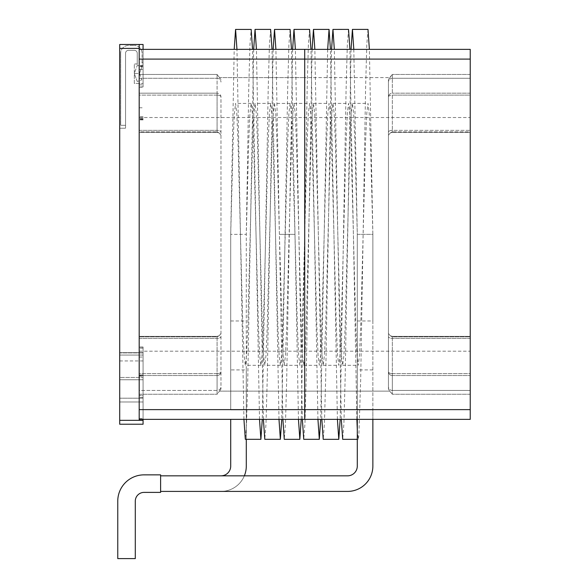 <?xml version="1.0" encoding="UTF-8"?>
<svg xmlns="http://www.w3.org/2000/svg" width="588" height="588" viewBox="0 0 588 588"><rect width="100%" height="100%" fill="white"/><g stroke="black" fill="none" stroke-linecap="round" stroke-linejoin="round"><path stroke-width="0.44" stroke-dasharray="2.94 2.21" d="M143.075 49.363L143.075 69.384L139.187 69.384L139.187 420.339L139.187 397.378L139.187 420.339L143.075 420.339L119.709 420.339L119.709 424.227L143.075 424.227L143.075 352.653L143.075 424.227L143.075 420.339L119.709 420.339L119.709 401.986L119.709 424.227L119.709 44.49L119.709 128.228L125.553 128.228L125.553 53.258A2.918 2.918 0 0 1 128.471 50.333L134.314 50.333A2.918 2.918 0 0 1 137.239 53.258A2.918 2.918 0 0 0 134.314 50.333L128.471 50.333A2.918 2.918 0 0 0 125.553 53.258L125.553 128.228L119.709 128.228L119.709 44.49L143.075 44.49L119.709 44.49L143.075 44.49L143.075 83.437L134.314 83.437L134.314 63.967L134.314 83.437L143.075 83.437L143.075 44.49L143.075 62.909L139.187 62.909L139.187 86.928L143.075 86.928L143.075 62.909M119.709 398.201L119.709 377.445L119.709 398.201L143.075 398.201L119.709 398.201M119.709 377.445L119.709 352.653L119.709 377.445L143.075 377.445L119.709 377.445M119.709 352.903L119.709 360.944L119.709 352.903L143.075 352.903L119.709 352.903M143.075 424.227L119.709 424.227L143.075 424.227M137.239 53.258L137.239 63.967L134.314 63.967L137.239 63.967L137.239 53.258A2.918 2.918 0 0 0 134.314 50.333L128.471 50.333L134.314 50.333A2.918 2.918 0 0 1 137.239 53.258L137.239 65.444L137.239 53.258M143.075 69.384L143.075 86.928M139.187 69.384L139.187 84.87L143.075 84.87M143.075 116.74L139.187 116.74L139.187 118.908L139.187 107.78L139.187 119.871L139.187 84.87M139.187 116.74L139.187 86.928M139.187 44.49L139.187 62.909M139.187 420.339L143.075 420.339L143.075 347.03L143.075 395.489L139.187 395.489L139.187 375.041L139.187 395.489L143.075 395.489L143.075 419.362M139.187 375.041L139.187 347.03L139.187 375.041L143.075 375.041L139.187 375.041M139.187 347.185L139.187 357.048L139.187 347.185L143.075 347.185L139.187 347.185M125.553 53.258L125.553 125.31L120.687 125.31L120.687 53.258L120.687 125.31L125.553 125.31L125.553 53.258A2.918 2.918 0 0 1 128.471 50.333A2.918 2.918 0 0 0 125.553 53.258M128.471 45.467A7.791 7.791 0 0 0 120.687 53.258A7.791 7.791 0 0 1 128.471 45.467L134.314 45.467L128.471 45.467M142.105 53.258A7.791 7.791 0 0 0 134.314 45.467A7.791 7.791 0 0 1 142.105 53.258L142.105 66.297L142.105 53.258M139.496 73.463L142.105 66.297L139.496 73.463L141.811 79.828L139.496 73.463L134.314 73.463L137.239 65.444L142.105 66.297L137.239 65.444L134.314 73.463L139.496 73.463M137.239 81.489L134.314 73.463L137.239 81.489L141.811 79.828L137.239 81.489M139.187 95.109L139.187 132.359L139.187 95.109L217.075 95.109A3.895 1.889 0 0 1 220.97 96.991L220.97 389.146L220.97 96.991A3.895 3.8 0 0 0 217.075 93.191A3.895 3.8 180 0 1 220.97 96.991A3.895 1.889 180 0 0 217.075 95.109L217.075 93.191L139.187 93.191L139.187 74.47L139.187 93.191L217.075 93.191L217.075 78.278A3.895 3.8 0 0 1 220.97 82.077A3.895 3.8 180 0 0 217.075 78.278L217.075 74.47L220.97 79.578L217.075 74.47L217.075 132.359L217.075 131.881L219.104 132.925L217.075 131.881L217.075 132.359L217.075 130.352A3.895 1.889 180 0 1 220.97 132.241A3.895 1.889 0 0 0 217.075 130.352L217.075 95.109L139.187 95.109M139.187 131.881L139.187 117.519L139.187 131.881L217.075 131.881L139.187 131.881M139.187 74.47L139.187 419.362L139.187 49.363L139.187 74.47L217.075 74.47L139.187 74.47M139.187 390.447L139.187 373.615L139.187 390.447L217.075 390.447L217.075 394.254L220.97 389.146L217.075 394.254L217.075 390.447A3.895 3.8 180 0 0 220.97 386.647A3.895 3.8 -0 0 1 217.075 390.447L217.075 375.534A3.895 3.8 180 0 0 220.97 371.726A3.895 1.889 180 0 1 217.075 373.615A3.895 1.889 0 0 0 220.97 371.726A3.895 3.8 -0 0 1 217.075 375.534L217.075 390.447L139.187 390.447M139.187 373.615L139.187 336.365L139.187 373.615L217.075 373.615L217.075 375.534L139.187 375.534L217.075 375.534L217.075 338.372A3.895 1.889 180 0 0 220.97 336.483A3.895 1.889 0 0 1 217.075 338.372L217.075 373.615L139.187 373.615M139.187 336.843L139.187 351.205L139.187 336.843L217.075 336.843L219.104 335.792L217.075 336.843L217.075 336.365L217.075 338.372L217.075 336.365L217.075 336.843L139.187 336.843M220.97 333.492L219.104 335.792L220.97 333.492M309.582 29.4L308.362 44.967L307.149 89.391L304.709 234.362L304.709 351.205L304.709 117.519L304.709 234.362L301.218 419.362M139.187 59.094L304.709 59.094L139.187 59.094L304.709 59.094L304.709 409.623L304.709 391.123L389.631 391.123L388.447 389.146L388.447 79.578L388.447 82.077L388.447 79.578L389.631 77.594L304.709 77.594L389.631 77.594L392.343 74.47L388.447 79.578L388.447 389.146L388.447 96.991A3.895 3.8 180 0 1 392.343 93.191L392.343 78.278L392.343 93.191A3.895 3.8 -0 0 0 388.447 96.991A3.895 1.889 180 0 1 392.343 95.109L392.343 130.352L392.343 95.109A3.895 1.889 0 0 0 388.447 96.991L388.447 389.146L392.343 394.254L389.631 391.123L304.709 391.123L304.709 59.094L470.238 59.094L470.238 74.47L470.238 49.363L304.709 49.363L304.709 419.362L304.709 391.123L219.787 391.123L304.709 391.123L304.709 77.594L219.787 77.594L304.709 77.594L304.709 409.623L304.709 49.363L304.709 59.094L304.709 49.363L139.187 49.363M470.238 59.094L304.709 59.094L470.238 59.094L470.238 419.362L304.709 419.362L304.709 409.623L304.709 419.362L139.187 419.362M220.97 135.233L219.104 132.925L220.97 135.233M353.8 49.363L357.291 234.362L372.865 234.362L369.382 49.363M368 29.4L366.787 44.982L365.567 89.405L360.694 379.334L358.871 435.407L358.261 439.324L357.291 429.291M356.887 419.362L349.904 49.363M348.53 29.4L347.31 44.997L346.089 89.427L340.165 419.362M337.409 419.362L330.434 49.363M327.67 49.363L320.695 419.362M317.939 419.362L310.956 49.363M298.461 419.362L291.486 49.363M351.043 49.363L345.119 379.334L343.899 423.757L342.686 439.324M341.305 419.362L334.329 49.363M331.566 49.363L325.649 379.253L324.429 423.691L323.209 439.324M321.834 419.362L314.852 49.363M312.096 49.363L306.172 379.297L304.951 423.728L303.739 439.324M302.357 419.362L295.382 49.363M292.618 49.363L286.694 379.319L285.481 423.742L284.261 439.324M282.887 419.362L275.904 49.363M357.291 320.967L372.865 320.967L372.865 234.362L370.433 141.774L369.22 113.381L368 103.4L366.787 113.359L365.567 141.737L360.694 326.987L359.481 355.373L358.261 365.324L357.048 355.336L355.828 326.943L350.962 141.767L349.742 113.374L348.53 103.4L347.31 113.366L346.089 141.752L341.224 326.943L340.011 355.336L338.791 365.324L337.571 355.373L336.358 326.987L331.485 141.737L330.272 113.352L329.052 103.4L327.832 113.388L326.619 141.781L321.754 326.972L320.534 355.358L319.313 365.324L318.101 355.35L316.881 326.957L312.015 141.781L310.795 113.388L309.582 103.4L308.362 113.352L307.149 141.73L302.276 326.979L301.056 355.365L299.843 365.324L298.623 355.343L297.41 326.95L294.97 234.362L279.396 234.362L283.048 355.343L284.261 365.324L285.481 355.365L286.694 326.979L291.567 141.73L292.787 113.352L294 103.4L295.22 113.388L296.433 141.781L301.306 326.957L302.519 355.35L303.739 365.324L304.951 355.358L306.172 326.972L311.037 141.781L312.257 113.388L313.47 103.4L314.69 113.352L315.91 141.737L320.776 326.987L321.996 355.373L323.209 365.324L324.429 355.336L325.649 326.943L330.515 141.752L331.728 113.366L332.948 103.4L334.168 113.374L335.38 141.767L340.246 326.943L341.466 355.336L342.686 365.324L343.899 355.373L345.119 326.987L349.985 141.737L351.205 113.359L352.425 103.4L353.638 113.381L354.858 141.774L357.291 234.362L372.865 234.362L372.865 409.836L357.291 409.836L357.291 234.362L357.291 419.362M372.865 320.967L372.865 419.362M230.709 419.362L230.709 466.1A9.739 9.739 0 0 1 220.97 475.839L347.552 475.839A9.739 9.739 0 0 0 357.291 466.1L357.291 409.836L372.865 409.836L372.865 466.1A25.313 25.313 0 0 1 347.552 491.414L220.97 491.414A25.313 25.313 0 0 0 244.343 475.839M220.97 475.839L160.605 475.839L160.605 491.414L220.97 491.414A25.313 25.313 0 0 0 246.291 466.1L246.291 234.362L230.709 234.362L246.291 234.362L248.724 89.361L249.944 44.945L251.164 29.4M117.762 501.152A26.291 26.291 0 0 1 144.053 474.861L160.605 474.861L160.605 492.391L144.053 492.391A8.761 8.761 0 0 0 135.291 501.152L135.291 558.6L117.762 558.6L117.762 501.152A26.291 26.291 0 0 1 144.053 474.861L160.605 474.861L160.605 492.391L144.053 492.391A8.761 8.761 0 0 0 135.291 501.152L135.291 558.6L117.762 558.6L117.762 501.152A26.291 26.291 0 0 1 144.053 474.861L160.605 474.861L160.605 492.391L144.053 492.391M160.605 475.839L160.605 491.414M290.104 29.4L288.884 45.063L287.672 89.501L281.748 419.362M278.991 419.362L272.009 49.363M270.634 29.4L269.414 45.004L268.194 89.435L262.277 419.362M259.514 419.362L252.539 49.363M290.104 103.422L274.522 103.422L275.743 113.33L276.955 141.715L279.396 234.362L294.97 234.362L291.317 113.33L290.104 103.4L288.884 113.403L287.672 141.804L282.799 327.016L281.586 355.395L280.366 365.324L279.146 355.314L277.933 326.913L273.067 141.759L271.847 113.366L270.634 103.4L269.414 113.366L268.194 141.759L263.328 326.913L262.116 355.314L260.896 365.324L259.683 355.395L258.463 327.016L253.597 141.804L252.377 113.403L251.164 103.4L249.944 113.33L248.724 141.715L246.291 234.362L246.291 369.911L230.709 369.911L230.709 234.362L234.2 49.363M246.291 439.31L246.291 369.911M135.291 501.152L135.291 558.6L117.762 558.6M243.939 419.362L240.448 234.362L238.015 141.804L236.795 113.403L235.582 103.4L234.362 113.33L233.149 141.715L230.709 234.362L230.709 409.836L246.291 409.836L230.709 409.836L230.709 369.911M273.148 49.363L267.224 379.37L266.004 423.786L264.784 439.324M263.409 419.362L256.434 49.363M253.671 49.363L247.754 379.216L246.534 423.661L245.321 439.324M274.522 103.4L273.31 113.403L272.09 141.804L267.224 327.016L266.004 355.395L264.784 365.324L263.571 355.314L262.351 326.913L257.485 141.759L256.272 113.366L255.052 103.4L253.832 113.366L252.619 141.759L247.754 326.913L246.534 355.314L245.321 365.324L244.101 355.395L242.881 327.016L240.448 234.362L236.957 49.363M470.238 95.109L470.238 132.359L470.238 95.109L392.343 95.109L470.238 95.109M470.238 131.881L470.238 117.519L470.238 131.881L392.343 131.881L390.314 132.925L392.343 131.881L392.343 132.359L392.343 131.881L470.238 131.881M470.238 93.191L470.238 74.47L470.238 93.191L392.343 93.191L470.238 93.191M470.238 419.362L470.238 390.447L470.238 419.362L304.709 419.362L470.238 419.362M470.238 390.447L470.238 373.615L470.238 390.447L392.343 390.447L392.343 394.254L392.343 390.447A3.895 3.8 180 0 1 388.447 386.647A3.895 3.8 0 0 0 392.343 390.447L392.343 375.534A3.895 3.8 180 0 1 388.447 371.726A3.895 1.889 180 0 0 392.343 373.615A3.895 1.889 0 0 1 388.447 371.726A3.895 3.8 0 0 0 392.343 375.534L392.343 390.447L470.238 390.447M470.238 373.615L470.238 336.365L470.238 373.615L392.343 373.615L392.343 375.534L470.238 375.534L392.343 375.534L392.343 338.372A3.895 1.889 180 0 1 388.447 336.483A3.895 1.889 0 0 0 392.343 338.372L392.343 373.615L470.238 373.615M470.238 336.843L470.238 351.205L470.238 336.843L392.343 336.843L390.314 335.792L392.343 336.843L392.343 336.365L392.343 338.372L392.343 336.365L392.343 336.843L470.238 336.843M388.447 333.492L390.314 335.792L388.447 333.492M304.709 234.362L304.709 117.519L304.709 234.362M388.447 135.233L390.314 132.925L388.447 135.233M304.709 49.363L470.238 49.363L304.709 49.363M119.709 401.986L143.075 401.986L119.709 401.986M143.075 379.745L119.709 379.745L143.075 379.745M119.709 355.056L143.075 355.056L119.709 355.056M143.075 420.339L119.709 420.339M143.075 66.672L139.187 66.672M139.187 84.885L143.075 84.885M143.075 65.599L139.187 65.599M139.187 87.171L143.075 87.171M143.075 117.468L139.187 117.468M143.075 119.511L139.187 119.511M143.075 118.57L139.187 118.57M139.187 48.385L119.709 48.385M139.187 418.391L143.075 418.391L139.187 418.391M143.075 397.378L139.187 397.378L143.075 397.378M139.187 376.188L143.075 376.188L139.187 376.188M143.075 348.236L139.187 348.236L143.075 348.236M139.187 78.278L217.075 78.278L139.187 78.278M139.187 338.372L217.075 338.372L139.187 338.372M139.187 394.254L217.075 394.254L139.187 394.254M470.238 409.623L139.187 409.623M139.187 130.352L217.075 130.352L139.187 130.352M372.865 369.911L357.291 369.911M230.709 320.967L246.291 320.967M392.343 78.278A3.895 3.8 -0 0 0 388.447 82.077A3.895 3.8 180 0 1 392.343 78.278L392.343 74.47L392.343 78.278L470.238 78.278L392.343 78.278M470.238 74.47L392.343 74.47L470.238 74.47M470.238 338.372L392.343 338.372L470.238 338.372M470.238 394.254L392.343 394.254L470.238 394.254M392.343 130.352L392.343 132.359L392.343 130.352A3.895 1.889 180 0 0 388.447 132.241A3.895 1.889 0 0 1 392.343 130.352L470.238 130.352L392.343 130.352M119.709 352.653L143.075 352.653L119.709 352.653M119.709 360.944L143.075 360.944M143.075 119.871L139.187 119.871M139.187 107.78L143.075 107.78M143.075 118.908L139.187 118.908M143.075 347.03L139.187 347.03L143.075 347.03M139.187 357.048L143.075 357.048M139.187 336.365L217.075 336.365L219.104 335.792L217.075 336.365L139.187 336.365M139.187 351.205L470.238 351.205M139.187 117.519L470.238 117.519M219.104 132.925L217.075 132.359L139.187 132.359L217.075 132.359L219.104 132.925M358.261 439.317L357.291 439.317M352.425 103.4L368 103.4M342.686 365.317L358.261 365.317M332.948 103.407L348.53 103.407M323.209 365.317L338.791 365.317M313.47 103.4L329.052 103.4M303.739 365.31L319.313 365.31M294 103.407L309.582 103.407M284.261 365.324L299.843 365.324M280.366 365.317L264.784 365.317M270.634 103.4L255.052 103.4M260.896 365.317L245.321 365.317M251.164 103.422L235.582 103.422M470.238 336.365L392.343 336.365L390.314 335.792L392.343 336.365L470.238 336.365M390.314 132.925L392.343 132.359L470.238 132.359L392.343 132.359L390.314 132.925"/><path stroke-width="0.88" d="M119.709 48.385L119.709 44.49L139.187 44.49L139.187 420.339L119.709 420.339L119.709 48.385L139.187 48.385M143.075 419.362L143.075 424.227L119.709 424.227L119.709 420.339M143.075 420.339L139.187 420.339M139.187 44.49L143.075 44.49L143.075 49.363M139.187 409.623L470.238 409.623L470.238 419.362L304.709 419.362L304.709 49.363L304.709 419.362L139.187 419.362M470.238 409.623L470.238 49.363L139.187 49.363M369.382 49.363L368 29.4L352.425 29.4L351.043 49.363M357.291 429.291L356.887 419.362M349.904 49.363L348.53 29.4L332.948 29.415L331.566 49.363M340.165 419.362L338.791 439.324L337.409 419.362M330.434 49.363L329.052 29.4L327.67 49.363M320.695 419.362L319.313 439.324L317.939 419.362M310.956 49.363L309.582 29.4L294 29.407L292.618 49.363M301.218 419.362L299.843 439.324L298.461 419.362M353.8 49.363L352.425 29.4M357.291 439.317L342.686 439.317L341.305 419.362M334.329 49.363L332.948 29.4M338.791 439.317L323.209 439.317L321.834 419.362M314.852 49.363L313.47 29.4L312.096 49.363M319.313 439.31L303.739 439.31L302.357 419.362M295.382 49.363L294 29.4M299.843 439.324L284.261 439.324L282.887 419.362M372.865 419.362L372.865 466.1A25.313 25.313 0 0 1 347.552 491.414L160.605 491.414M357.291 419.362L357.291 466.1A9.739 9.739 0 0 1 347.552 475.839L160.605 475.839M160.605 474.861L160.605 492.391L144.053 492.391A8.761 8.761 0 0 0 135.291 501.152L135.291 558.6L117.762 558.6L117.762 501.152A26.291 26.291 0 0 1 144.053 474.861L160.605 474.861M291.486 49.363L290.104 29.4M281.748 419.362L280.366 439.324L278.991 419.362M272.009 49.363L270.634 29.4L255.052 29.4L253.671 49.363M262.277 419.362L260.896 439.324L259.514 419.362M252.539 49.363L251.164 29.4M244.343 475.839A25.313 25.313 0 0 0 246.291 466.1L246.291 439.31M230.709 419.362L230.709 466.1A9.739 9.739 0 0 1 220.97 475.839M144.053 492.391A8.761 8.761 0 0 0 135.291 501.152M117.762 558.6L117.762 501.152M275.904 49.363L274.522 29.4L273.148 49.363M280.366 439.31L264.784 439.31L263.409 419.362M256.434 49.363L255.052 29.4M260.896 439.31L245.321 439.31L243.939 419.362M236.957 49.363L235.582 29.4L234.2 49.363M470.238 59.094L139.187 59.094M329.052 29.407L313.47 29.407M274.522 29.429L290.104 29.429M235.582 29.429L251.164 29.429"/></g></svg>
